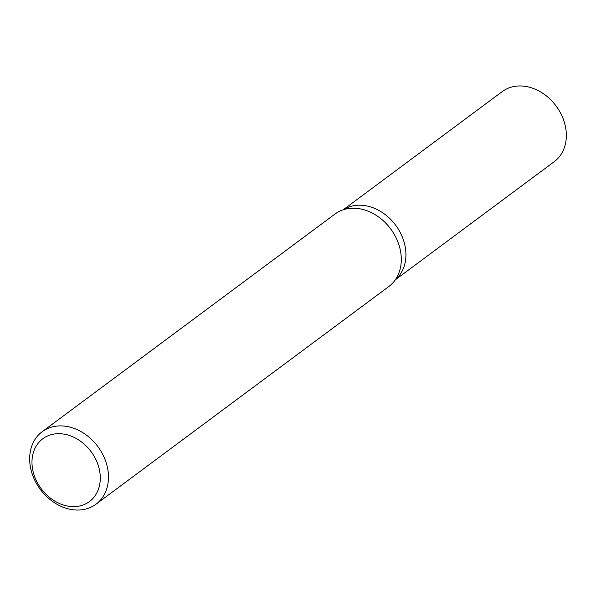 <?xml version="1.0" encoding="UTF-8"?>
<svg xmlns="http://www.w3.org/2000/svg" width="596" height="596" viewBox="0 0 596 596"><rect width="100%" height="100%" fill="white"/><g stroke="black" fill="none" stroke-linecap="round" stroke-linejoin="round"><path stroke-width="0.89" d="M48.887 428.017A45.147 35.864 -126.6 0 0 42.137 431.742A45.147 35.864 -126.6 0 0 37.57 485.36A45.147 35.864 -126.6 0 0 89.251 507.926A45.147 35.864 -126.6 0 0 96.001 504.201A45.147 35.864 -126.6 0 0 100.568 450.576A45.147 35.864 -126.6 0 0 48.887 428.017M83.626 504.782A39.127 31.081 53.4 0 1 36.788 481.583A39.127 31.081 53.4 0 1 48.641 435.527A39.127 31.081 53.4 0 1 95.479 458.726A39.127 31.081 53.4 0 1 83.626 504.782M42.137 431.742L334.952 214.068A45.147 35.864 53.4 0 1 341.702 210.343A45.147 35.864 53.4 0 1 393.382 232.902A45.147 35.864 53.4 0 1 388.815 286.527L96.001 504.201M395.416 279.658A43.642 34.665 -126.6 0 0 397.607 228.007A43.642 34.665 -126.6 0 0 348.31 207.259A43.642 34.665 -126.6 0 0 343.43 209.725A43.642 34.665 -126.6 0 1 348.31 207.259A43.642 34.665 -126.6 0 1 397.607 228.007A43.642 34.665 -126.6 0 1 395.416 279.658M395.29 279.837L554.273 161.65A43.642 34.665 -126.6 0 0 558.69 109.813A43.642 34.665 -126.6 0 0 508.731 88.007A43.642 34.665 -126.6 0 0 502.204 91.605L343.214 209.799"/></g></svg>
